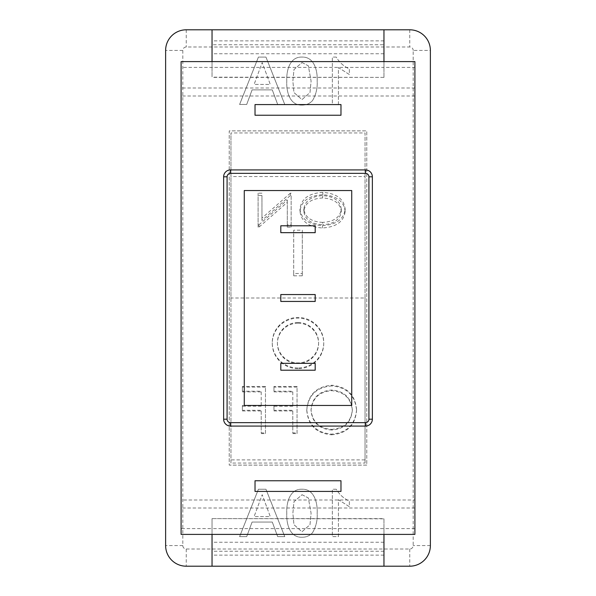 <?xml version="1.0" encoding="UTF-8"?>
<svg xmlns="http://www.w3.org/2000/svg" width="596" height="596" viewBox="0 0 596 596"><rect width="100%" height="100%" fill="white"/><g stroke="black" fill="none" stroke-linecap="round" stroke-linejoin="round"><path stroke-width="0.45" stroke-dasharray="2.98 2.23" d="M298 323.188A20.584 20.197 0 0 1 318.584 343.385A20.584 20.197 0 0 1 298 363.582A20.584 20.197 0 0 1 277.416 343.385A20.584 20.197 0 0 1 298 323.188M298 322.518A20.584 20.197 0 0 1 318.584 342.715A20.584 20.197 0 0 1 298 362.912A20.584 20.197 0 0 1 277.416 342.715A20.584 20.197 0 0 1 298 322.518M298 367.978A25.747 25.255 0 0 1 272.253 342.715A25.747 25.255 0 0 1 298 317.459A25.747 25.255 0 0 1 323.747 342.715A25.747 25.255 0 0 1 298 367.978M298 368.641A25.747 25.255 0 0 1 272.253 343.385A25.747 25.255 0 0 1 298 318.13A25.747 25.255 0 0 1 323.747 343.385A25.747 25.255 0 0 1 298 368.641M301.978 537.227C306.217 537.316 309.741 535.797 312.557 532.668C316.044 526.722 317.579 520.256 317.161 513.253C317.728 503.397 314.472 488.757 301.978 489.242C289.485 488.757 286.244 503.411 286.788 513.253C286.222 523.102 289.485 537.741 301.978 537.227C306.217 537.316 309.741 535.797 312.557 532.668C316.044 526.722 317.579 520.256 317.161 513.253C317.728 503.397 314.472 488.757 301.978 489.242C289.485 488.757 286.244 503.411 286.788 513.253C286.222 523.102 289.485 537.741 301.978 537.227M272.29 89.892L277.676 104.471L284.769 104.471L265.958 57.089L258.418 57.089L239.607 104.471L246.699 104.471L252.086 89.892L272.29 89.892L277.676 104.471L284.769 104.471L265.958 57.089L258.418 57.089L239.607 104.471L246.699 104.471L252.086 89.892L272.29 89.892M336.256 57.089L332.345 57.089L332.345 104.471L338.424 104.471L338.424 67.549L349.353 74.537L349.353 68.935C343.736 66.335 339.37 62.386 336.256 57.089L332.345 57.089L332.345 104.471L338.424 104.471L338.424 67.549L349.353 74.537L349.353 68.935C343.736 66.335 339.37 62.386 336.256 57.089M366.771 465.111L229.229 465.111L229.229 130.889L366.771 130.889L366.771 465.111L229.229 465.111L229.229 130.889L366.771 130.889L366.771 465.111M301.978 105.082C306.217 105.164 309.741 103.644 312.557 100.515C316.044 94.57 317.579 88.104 317.161 81.108C317.728 71.244 314.472 56.605 301.978 57.089C289.485 56.613 286.244 71.267 286.788 81.108C286.222 90.95 289.485 105.589 301.978 105.082C306.217 105.164 309.741 103.644 312.557 100.515C316.044 94.57 317.579 88.104 317.161 81.108C317.728 71.244 314.472 56.605 301.978 57.089C289.485 56.613 286.244 71.267 286.788 81.108C286.222 90.95 289.485 105.589 301.978 105.082M336.256 489.242L332.345 489.242L332.345 536.623L338.424 536.623L338.424 499.701L349.353 506.689L349.353 501.087C343.736 498.48 339.37 494.531 336.256 489.242L332.345 489.242L332.345 536.623L338.424 536.623L338.424 499.701L349.353 506.689L349.353 501.087C343.736 498.48 339.37 494.531 336.256 489.242M272.29 522.044L277.676 536.623L284.769 536.623L265.958 489.242L258.418 489.242L239.607 536.623L246.699 536.623L252.086 522.044L272.29 522.044L277.676 536.623L284.769 536.623L265.958 489.242L258.418 489.242L239.607 536.623L246.699 536.623L252.086 522.044L272.29 522.044M255.021 104.583L255.021 115.244L340.979 115.244L340.979 104.583L255.021 104.583M255.021 480.756L255.021 491.417L340.979 491.417L340.979 480.756L255.021 480.756M230.518 169.92A6.876 6.876 0 0 0 223.642 176.796L223.642 419.204A6.876 6.876 0 0 0 230.518 426.08L365.482 426.08A6.876 6.876 0 0 0 372.358 419.204L372.358 176.796A6.876 6.876 0 0 0 365.482 169.92M383.958 551.263L212.042 551.263L212.042 566.2L383.958 566.2L383.958 518.833L212.042 518.617L212.042 528.6L181.095 528.6L181.095 534.396L414.905 534.396L414.905 500.007L181.095 500.007L181.095 61.604L414.905 61.604L414.905 67.4L383.958 67.4L383.958 77.383L212.042 77.383L212.042 29.8L383.958 29.8L383.958 44.737L212.042 44.737M181.095 528.6L181.095 500.007M212.042 518.617L383.958 518.617L383.958 528.6L212.042 528.6L212.042 534.396M383.958 61.604L383.958 67.4L212.042 67.4L212.042 77.383M414.905 500.007L414.905 67.4M297.046 432.927L297.046 386.446L273.966 386.446L273.966 391.214L292.8 391.214L292.8 405.518L273.966 405.518L273.966 410.286L292.8 410.286L292.8 432.927L297.046 432.927L297.046 433.597L297.046 386.446M230.95 298L230.95 463.047L365.05 463.047L365.05 459.911L230.95 459.911L230.95 132.953L365.05 132.953L365.05 298L230.95 298L230.95 132.953M365.05 459.911L365.05 176.543L230.95 176.543M356.579 409.892C355.298 394.969 347.103 386.759 331.979 385.254C316.558 386.454 308.154 394.589 306.769 409.668C308.117 424.605 316.394 432.756 331.6 434.119C346.805 432.845 355.127 424.769 356.579 409.892L356.579 410.562C355.298 395.64 347.103 387.422 331.979 385.925L331.979 385.254M265.466 432.927L265.466 386.446L242.378 386.446L242.378 391.214L261.212 391.214L261.212 405.518L242.378 405.518L242.378 410.286L261.212 410.286L261.212 432.927L265.466 432.927L265.466 433.597L265.466 386.446M293.701 232.537L302.299 232.537L302.299 275.806L293.701 275.806L293.701 230.205L302.299 230.205L302.299 273.482L293.701 273.482L293.701 230.205M345.159 211.476C343.996 201.321 336.561 195.734 322.838 194.706C308.855 195.525 301.233 201.061 299.974 211.319C301.196 221.481 308.706 227.031 322.496 227.963C336.286 227.091 343.84 221.6 345.159 211.476L345.159 209.144C343.996 198.99 336.561 193.402 322.838 192.381L322.838 194.706M287.302 227.15L291.153 227.15L291.153 195.518L290.349 195.518L261.949 220.416L261.949 195.518L258.098 195.518L258.098 227.15L258.969 227.15L287.302 202.312L287.302 227.15L287.302 224.819L291.153 224.819L291.153 227.15M414.905 95.993L181.095 95.993M430.379 50.429A20.629 20.629 0 0 0 409.75 29.8L186.25 29.8A20.629 20.629 0 0 0 165.621 50.429L165.621 545.571A20.629 20.629 0 0 0 186.25 566.2L409.75 566.2A20.629 20.629 0 0 0 430.379 545.571L430.379 50.429L413.192 50.429L413.192 545.571A3.442 3.442 0 0 1 409.75 549.005L186.25 549.005A3.442 3.442 0 0 1 182.808 545.571L182.808 50.429A3.442 3.442 0 0 1 186.25 46.995L409.75 46.995A3.442 3.442 0 0 1 413.192 50.429M365.05 463.047L365.05 298M365.05 176.543L365.05 132.953M230.95 463.047L230.95 459.911M322.838 192.381C308.855 193.193 301.233 198.736 299.974 208.995L299.974 211.319M299.974 208.995C301.196 219.157 308.706 224.699 322.496 225.631L322.496 227.963M322.496 225.631C336.286 224.766 343.84 219.268 345.159 209.144M322.652 222.39C311.224 221.779 304.943 217.309 303.833 208.987C305.01 200.748 311.291 196.293 322.652 195.622C333.976 196.367 340.189 200.867 341.299 209.136C340.122 217.331 333.909 221.749 322.652 222.39L322.652 224.714C311.224 224.103 304.943 219.633 303.833 211.312C305.01 203.072 311.291 198.617 322.652 197.954C333.976 198.691 340.189 203.199 341.299 211.461C340.122 219.656 333.909 224.074 322.652 224.714M303.833 208.987L303.833 211.312M322.652 195.622L322.652 197.954M341.299 209.136L341.299 211.461M291.153 224.819L291.153 195.518M291.153 193.193L290.349 193.193L290.349 195.518M290.349 193.193L261.949 218.084L261.949 220.416M261.949 218.084L261.949 195.518M261.949 193.193L258.098 193.193L258.098 195.518M258.098 193.193L258.098 227.15M258.098 224.819L258.969 224.819L258.969 227.15M258.969 224.819L287.302 199.98L287.302 202.312M287.302 199.98L287.302 224.819M293.701 273.482L293.701 275.806M302.299 273.482L302.299 275.806M302.299 230.205L302.299 232.537M331.979 385.925C316.558 387.117 308.154 395.26 306.769 410.339L306.769 409.668M306.769 410.339C308.117 425.268 316.394 433.419 331.6 434.789L331.6 434.119M331.6 434.789C346.805 433.515 355.127 425.44 356.579 410.562M331.771 430.021C319.165 429.12 312.252 422.557 311.023 410.324C312.326 398.217 319.24 391.669 331.771 390.693C344.25 391.781 351.104 398.396 352.325 410.54C351.029 422.586 344.175 429.075 331.771 430.021L331.771 429.351C319.165 428.457 312.252 421.886 311.023 409.661C312.326 397.547 319.24 391.006 331.771 390.022C344.25 391.11 351.104 397.726 352.325 409.877C351.029 421.916 344.175 428.412 331.771 429.351M311.023 410.324L311.023 409.661M331.771 390.693L331.771 390.022M352.325 410.54L352.325 409.877M297.046 387.117L273.966 387.117L273.966 386.446M273.966 387.117L273.966 391.214M273.966 391.885L292.8 391.885L292.8 391.214M292.8 391.885L292.8 405.518M292.8 406.181L273.966 406.181L273.966 405.518M273.966 406.181L273.966 410.286M273.966 410.949L292.8 410.949L292.8 410.286M292.8 410.949L292.8 432.927M292.8 433.597L297.046 433.597M265.466 387.117L242.378 387.117L242.378 386.446M242.378 387.117L242.378 391.214M242.378 391.885L261.212 391.885L261.212 391.214M261.212 391.885L261.212 405.518M261.212 406.181L242.378 406.181L242.378 405.518M242.378 406.181L242.378 410.286M242.378 410.949L261.212 410.949L261.212 410.286M261.212 410.949L261.212 432.927M261.212 433.597L265.466 433.597M383.958 77.383L212.042 77.167M383.958 77.167L383.958 44.737M212.042 61.604L212.042 67.4L181.095 67.4M383.958 40.878L212.042 40.878M383.958 53.752L212.042 53.752M414.905 528.6L383.958 528.6L383.958 534.396M212.042 551.263L212.042 518.833M383.958 542.248L212.042 542.248M383.958 555.122L212.042 555.122M244.271 405.451L351.729 405.451L351.729 190.549L244.271 190.549L244.271 405.451M280.805 363.329L280.805 370.205L315.195 370.205L315.195 363.329L280.805 363.329M280.805 225.795L280.805 232.671L315.195 232.671L315.195 225.795L280.805 225.795M280.805 294.558L280.805 301.442L315.195 301.442L315.195 294.558L280.805 294.558M302.038 62.558L308.341 65.806L311.09 81.086L309.995 92.551L301.978 99.614L293.955 92.544L292.867 81.086L293.977 69.59L302.038 62.558L308.341 65.806L311.09 81.086L309.995 92.551L301.978 99.614L293.955 92.544L292.867 81.086L293.977 69.59L302.038 62.558M265.421 71.311L270.271 84.423L254.105 84.423L262.188 62.558L270.271 84.423L254.105 84.423L262.188 62.558L265.421 71.311M302.038 494.71L308.341 497.958L311.09 513.238L309.995 524.703L301.978 531.766L293.955 524.696L292.867 513.238L293.977 501.743L302.038 494.71L308.341 497.958L311.09 513.238L309.995 524.703L301.978 531.766L293.955 524.696L292.867 513.238L293.977 501.743L302.038 494.71M265.421 503.464L270.271 516.576L254.105 516.576L262.188 494.71L270.271 516.576L254.105 516.576L262.188 494.71L265.421 503.464M414.905 507.993L181.095 507.993M414.905 88.007L181.095 88.007M430.379 545.571L413.192 545.571M409.75 549.005L409.75 566.2M186.25 549.005L186.25 566.2M182.808 545.571L165.621 545.571M409.75 29.8L409.75 46.995M182.808 50.429L165.621 50.429M186.25 29.8L186.25 46.995M318.584 343.385L318.584 342.715M272.253 343.385L272.253 342.715M323.747 343.385L323.747 342.715M277.416 343.385L277.416 342.715"/><path stroke-width="0.89" d="M181.095 61.604L181.095 534.396L414.905 534.396L414.905 61.604L181.095 61.604M368.917 176.796L372.358 176.796A6.876 6.876 0 0 0 365.482 169.92L230.518 169.92L365.482 169.92A6.876 6.876 0 0 1 372.358 176.796L372.358 419.204A6.876 6.876 0 0 1 365.482 426.08L230.518 426.08A6.876 6.876 0 0 1 223.642 419.204L223.642 176.796A6.876 6.876 0 0 1 230.518 169.92L230.518 173.354A3.442 3.442 0 0 0 227.083 176.796L227.083 419.204A3.442 3.442 0 0 0 230.518 422.646L365.482 422.646A3.442 3.442 0 0 0 368.917 419.204L368.917 176.796A3.442 3.442 0 0 0 365.482 173.354L230.518 173.354M383.958 61.604L383.958 29.8L409.75 29.8A20.629 20.629 0 0 1 430.379 50.429L430.379 545.571A20.629 20.629 0 0 1 409.75 566.2L186.25 566.2A20.629 20.629 0 0 1 165.621 545.571L165.621 50.429A20.629 20.629 0 0 1 186.25 29.8L212.042 29.8L212.042 61.604M383.958 29.8L212.042 29.8M383.958 534.396L383.958 566.2M212.042 534.396L212.042 566.2M255.021 104.583L255.021 115.244L340.979 115.244L340.979 104.583L255.021 104.583M255.021 480.756L255.021 491.417L340.979 491.417L340.979 480.756L255.021 480.756M315.195 370.205L315.195 363.329L280.805 363.329L280.805 370.205L315.195 370.205M315.195 232.671L315.195 225.795L280.805 225.795L280.805 232.671L315.195 232.671M315.195 301.442L315.195 294.558L280.805 294.558L280.805 301.442L315.195 301.442M244.271 190.549L244.271 405.451L351.729 405.451L351.729 190.549L244.271 190.549M227.083 176.796L223.642 176.796A6.876 6.876 0 0 1 230.518 169.92M230.518 422.646L230.518 426.08A6.876 6.876 0 0 1 223.642 419.204L227.083 419.204M368.917 419.204L372.358 419.204A6.876 6.876 0 0 1 365.482 426.08L365.482 422.646M365.482 169.92L365.482 173.354"/></g></svg>
